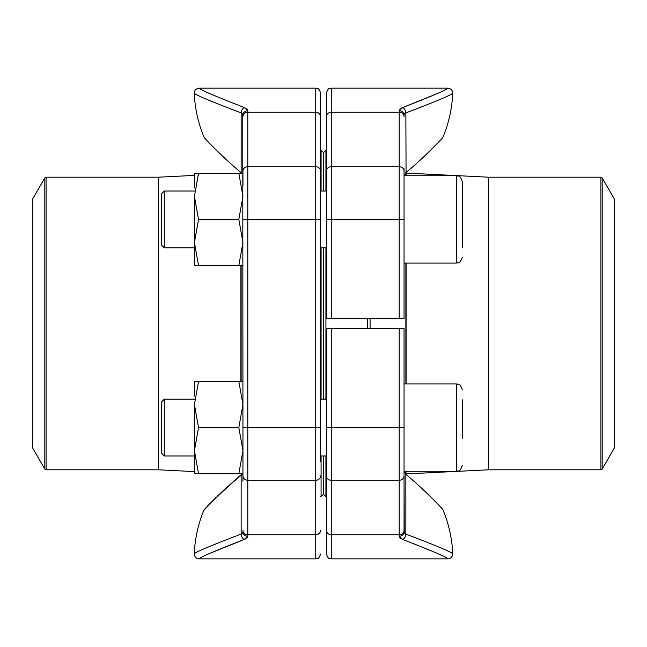 <?xml version="1.0" encoding="UTF-8"?>
<svg xmlns="http://www.w3.org/2000/svg" width="647" height="647" viewBox="0 0 647 647"><rect width="100%" height="100%" fill="white"/><g stroke="black" fill="none" stroke-linecap="round" stroke-linejoin="round"><path stroke-width="0.97" d="M331.264 318.647L404.051 318.647L404.051 219.414L331.264 219.414L331.264 318.647L326.411 318.647L326.411 93.006C328.716 86.374 329.824 89.084 331.264 88.154L331.264 219.414L326.411 219.414M404.051 168.827L404.051 219.414M326.411 145.777L326.411 185.446M435.852 94.171L402.806 107.499C432.026 96.136 447.045 89.69 447.87 88.154C447.053 89.69 432.026 96.136 402.806 107.499L399.199 110.718L400.137 108.914M400.986 108.3L402.806 107.499A4.853 2.823 72 0 1 405.855 112.901C436.135 101.377 451.76 94.81 452.722 93.2C451.719 94.826 436.102 101.393 405.855 112.901C436.135 101.377 451.76 94.81 452.722 93.2C451.719 94.826 436.102 101.393 405.855 112.901L406.057 172.482C425.58 156.396 442.718 137.746 442.661 137.803C442.75 137.706 425.726 156.267 406.057 172.482C425.58 156.396 442.718 137.746 442.661 137.803C442.75 137.706 425.726 156.267 406.057 172.482M405.855 172.652L404.149 175.741M399.199 318.647L399.199 110.718A4.853 4.383 -0 0 1 404.051 115.101L405.855 112.901M405.839 112.91L404.941 113.451M404.521 113.872L404.051 115.101M404.051 427.586L404.051 530.394A4.853 4.359 180 0 1 399.199 534.754L399.199 427.586L404.051 427.586L404.051 328.352L326.411 328.352L326.411 475.933A4.853 4.359 0 0 0 331.264 480.292L331.264 558.846C329.824 557.916 328.716 560.625 326.411 553.994L326.411 475.933M404.051 530.394L404.051 471.259L456.458 471.259L456.458 383.914L404.051 383.914M404.051 478.173L404.238 532.691M326.411 461.554L326.411 530.394A4.853 4.359 0 0 0 331.264 534.754L399.199 534.754L399.199 536.282L402.806 539.501L400.137 538.086M399.571 537.447L399.199 536.282A4.853 4.383 0 0 0 404.051 531.899L405.855 534.098C436.135 545.623 451.76 552.19 452.722 553.8C451.719 552.174 436.102 545.607 405.855 534.098C436.135 545.623 451.76 552.19 452.722 553.8C451.719 552.174 436.102 545.607 405.855 534.098L404.521 533.128M402.806 539.501C432.026 550.864 447.045 557.31 447.87 558.846C447.053 557.31 432.026 550.864 402.806 539.501C432.026 550.864 447.045 557.31 447.87 558.846C447.053 557.31 432.026 550.864 402.806 539.501A4.853 2.823 -72 0 0 405.855 534.098L405.855 474.348L404.149 471.259M406.057 474.518C425.58 490.604 442.718 509.254 442.661 509.197C442.75 509.294 425.726 490.733 406.057 474.518L405.855 474.348M331.264 558.846L447.87 558.846C450.902 558.523 452.52 556.841 452.722 553.8A126.408 126.408 0 0 0 442.661 509.197L441.796 508.275M320.588 496.734L323.5 494.308L323.5 455.973L323.5 494.308L325.926 496.734L325.926 455.973M323.5 399.199L323.5 247.801L323.5 399.199M323.5 191.027L323.5 152.692L323.5 191.027M367.658 328.352L367.658 318.647M326.411 150.266L325.926 150.266L325.926 191.027M325.926 247.801L325.926 399.199M370.084 318.647L370.084 328.352M602.179 469.075L614.65 447.481L614.65 199.519L602.179 177.925L602.179 469.075L600.926 469.803L600.926 177.197L488.606 177.197L488.364 469.811L488.364 177.189L406.114 173.081L406.114 175.741M164.265 247.801L161.426 244.962L161.426 193.865L164.265 191.027L164.265 247.801L194.423 247.801M404.051 263.086L456.458 263.086L456.458 175.741C458.23 176.866 459.564 173.647 462.281 181.564L462.281 247.429M462.281 230.114L462.281 236.487M164.265 455.973L161.426 453.135L161.426 402.038L164.265 399.199L164.265 455.973L194.423 455.973M462.281 399.814L462.281 438.286M242.948 265.513L198.54 265.513L194.423 242.463L198.54 219.414L194.423 196.364L198.54 173.315L194.423 173.315L194.423 187.873M194.423 196.364L194.423 265.513L198.54 265.513M238.832 265.513L242.948 242.463L238.832 219.414L242.948 196.364L238.832 173.315L198.54 173.315M238.832 173.315L242.948 173.315M238.832 219.414L198.54 219.414M238.832 473.685L242.948 450.636L242.948 473.685L198.54 473.685L194.423 450.636L198.54 427.586L194.423 404.537L198.54 381.487L194.423 381.487L194.423 396.045M194.423 404.537L194.423 473.685L198.54 473.685M242.948 481.206L242.948 427.586L242.948 450.636L238.832 427.586L242.948 404.537L238.832 381.487L198.54 381.487M238.832 381.487L242.948 381.487M238.832 427.586L198.54 427.586M247.429 109.553L247.801 110.718L244.194 107.499C214.974 96.136 199.955 89.69 199.13 88.154C199.947 89.69 214.974 96.136 244.194 107.499C214.974 96.136 199.955 89.69 199.13 88.154C199.947 89.69 214.974 96.136 244.194 107.499L246.863 108.914M211.148 552.829L244.194 539.501C214.974 550.864 199.955 557.31 199.13 558.846C199.947 557.31 214.974 550.864 244.194 539.501L247.801 536.282L247.801 534.754L315.736 534.754L315.736 88.154C317.176 89.084 318.284 86.374 320.588 93.006L320.588 461.554M242.479 533.128L242.948 531.899L241.145 534.098C210.865 545.623 195.24 552.19 194.278 553.8C195.281 552.174 210.898 545.607 241.145 534.098A4.853 2.823 72 0 0 244.194 539.501L246.014 538.7M246.863 538.086L247.801 536.282A4.853 4.383 -0 0 1 242.948 531.899M242.948 461.554L242.948 478.173M242.948 168.827L242.948 185.446M242.948 116.606A4.853 4.359 0 0 1 247.801 112.246L247.801 427.586L242.948 427.586L242.762 114.309M320.588 185.446L320.588 93.006M242.479 113.872L241.145 112.901C210.865 101.377 195.24 94.81 194.278 93.2C195.281 94.826 210.898 101.393 241.145 112.901C210.865 101.377 195.24 94.81 194.278 93.2C195.281 94.826 210.898 101.393 241.145 112.901L242.948 115.101A4.853 4.383 180 0 1 247.801 110.718L247.801 112.246L315.736 112.246A4.853 4.359 180 0 1 320.588 116.606M240.943 172.482C221.42 156.396 204.282 137.746 204.339 137.803C204.25 137.706 221.274 156.267 240.943 172.482L241.768 173.315M315.736 88.154L199.13 88.154C196.098 88.477 194.48 90.159 194.278 93.2A126.408 126.408 0 0 0 204.339 137.803L205.204 138.725M241.145 534.098L241.145 475.278C221.023 491.825 203.854 510.426 203.805 510.475C203.668 510.629 220.967 491.866 241.145 475.278L241.145 475.278A4.853 4.125 -0 0 0 242.56 473.685M244.194 107.499A4.853 2.823 108 0 0 241.145 112.901L241.145 172.652M241.161 534.09L242.059 533.549M321.074 399.199L321.074 247.801M321.074 191.027L321.074 150.266L320.588 150.266M321.074 496.734L321.074 455.973M32.35 323.5L32.35 447.481L44.821 469.075L44.821 177.925L32.35 199.519L32.35 323.5M404.051 171.067A4.853 4.359 180 0 0 399.199 166.708L331.264 166.708A4.853 4.359 0 0 0 326.411 171.067M404.051 116.606A4.853 4.359 0 0 0 399.199 112.246L331.264 112.246A4.853 4.359 0 0 0 326.411 116.606M331.264 328.352L331.264 427.586L399.199 427.586L399.199 328.352M404.051 475.933A4.853 4.359 0 0 1 399.199 480.292L331.264 480.292L331.264 427.586L326.411 427.586M405.871 383.914L405.871 263.086M405.871 175.741L405.871 173.072L405.434 173.072M406.114 471.259L405.871 473.928L405.871 471.259M406.114 263.086L406.114 383.914M242.948 171.067A4.853 4.359 180 0 1 247.801 166.708L315.736 166.708A4.853 4.359 180 0 1 320.588 171.067M242.948 219.414L320.588 219.414M320.588 475.933A4.853 4.359 -0 0 1 315.736 480.292L247.801 480.292L247.801 427.586L320.588 427.586M242.948 475.933A4.853 4.359 180 0 0 247.801 480.292L247.801 534.754A4.853 4.359 180 0 1 242.948 530.394M206.239 507.434L203.805 510.475A126.408 126.408 0 0 0 194.278 553.8C194.48 556.841 196.098 558.523 199.13 558.846L315.736 558.846L315.736 534.754A4.853 4.359 0 0 0 320.588 530.394M241.566 173.072L241.129 173.315M241.129 265.513L241.129 381.487M241.129 473.685L241.929 473.928L241.21 474.663L242.107 473.685M158.394 177.197L46.074 177.197L46.074 469.803L158.394 469.803L158.636 177.189L158.636 469.811L194.423 471.598M240.886 381.487L240.886 265.513M240.886 173.315L236.155 173.315M236.155 473.685L240.886 473.685M442.661 137.803A126.408 126.408 0 0 0 452.722 93.2C452.52 90.159 450.902 88.477 447.87 88.154L331.264 88.154M326.411 496.734L325.926 496.734M405.871 473.928L405.434 473.928M488.364 469.811L406.114 473.919M600.926 469.803L488.606 469.803M321.074 150.266L323.5 152.692L325.926 150.266M600.926 177.197L602.179 177.925M456.458 175.741L404.051 175.741M326.411 191.027L320.588 191.027M194.423 191.027L164.265 191.027M326.411 247.801L320.588 247.801M456.458 263.086C458.23 261.962 459.564 265.181 462.281 257.263M326.411 399.199L320.588 399.199M194.423 399.199L164.265 399.199M326.411 455.973L320.588 455.973M456.458 471.259C458.23 470.134 459.564 473.353 462.281 465.436M456.458 383.914C458.23 385.038 459.564 381.819 462.281 389.737M204.751 509.003L222.22 491.494L241.185 474.68L217.368 496.16M216.268 497.236L207.363 506.261M315.736 558.846C317.176 557.916 318.284 560.625 320.588 553.994M158.636 177.189L194.423 175.402M44.821 469.075L46.074 469.803M46.074 177.197L44.821 177.925"/></g></svg>
